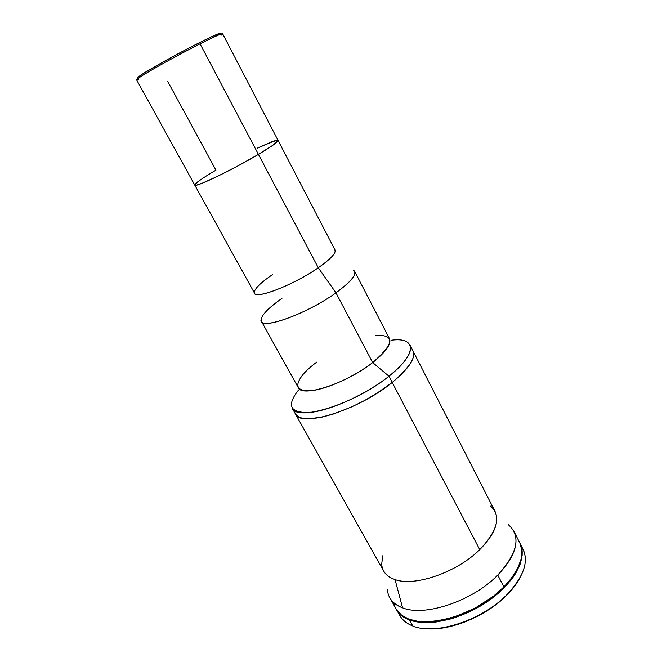 <?xml version="1.0" encoding="UTF-8"?>
<svg xmlns="http://www.w3.org/2000/svg" width="662" height="662" viewBox="0 0 662 662"><rect width="100%" height="100%" fill="white"/><g stroke="black" fill="none" stroke-linecap="round" stroke-linejoin="round"><path stroke-width="0.99" d="M219.486 34.565C223.665 31.064 215.076 34.73 193.726 45.554C173.643 55.865 149.422 69.394 140.898 75.021L140.51 76.784C149.686 70.693 179.088 54.416 200.056 43.849C218.518 34.614 225.568 31.735 221.199 35.194M278.057 140.402L222.639 33.77C221.853 33.315 214.331 36.675 200.056 43.849L258.428 154.395C271.701 146.459 278.247 141.792 278.057 140.402C278.247 141.792 271.701 146.459 258.428 154.395L200.056 43.849C179.088 54.416 149.686 70.693 140.51 76.784L136.612 79.895L194.76 185.07C194.355 188.124 232.528 169.861 258.428 154.395L272.852 145.268L277.204 141.834L278.057 140.402L335.038 250.037C336.155 253.198 330.57 259.099 318.281 267.754L335.957 292.827L372.681 362.569L388.958 376.223L479.76 549.642C457.094 572.316 414.652 586.929 395.065 579.589L402.579 607.84C424.69 617.034 472.676 601.046 497.75 575.088L503.931 586.929C520.034 569.643 525.289 554.888 519.687 542.674L513.911 531.313C519.389 543.295 514.002 557.892 497.75 575.088C517.825 552.977 521.308 536.129 508.209 524.552M334.078 249.152C337.57 251.601 332.299 257.799 318.281 267.754L258.428 154.395L238.229 165.748L217.558 176.324L201.869 183.349L196.515 185.128L194.76 185.062L196.515 185.128L201.869 183.349L217.558 176.324L238.229 165.748L258.428 154.395C232.528 169.861 194.355 188.124 194.76 185.07C194.893 183.382 201.951 178.409 215.944 170.151L167.685 81.393M138.59 79.481C135.412 80.623 136.058 79.721 140.51 76.784L140.898 75.021L137.108 77.959M203.962 177.499L197.872 181.727L194.727 184.913L197.872 181.727L203.962 177.499M276.41 140.311L277.924 140.27L271.403 141.933L257.146 148.23L275.094 140.65M219.85 34.283L220.554 33.688M220.769 33.108L211.807 36.617L186.734 49.187L161.503 62.849L140.898 75.021M520.042 543.37L521.548 547.342L522.194 555.17L520.258 563.941L515.715 573.317L512.496 578.116L504.303 587.649L494.059 596.752L488.291 600.997L482.193 604.985L469.25 611.953L455.828 617.348L449.134 619.375L436.175 621.982L430.052 622.537L418.831 622.172L409.364 619.897C403.357 617.588 399.062 614.162 396.488 609.619L401.983 615.875L409.364 619.897L412.782 625.979L409.364 619.897C427.859 627.113 462.539 619.136 488.746 600.682C515.044 582.295 527.564 557.553 520.042 543.37L523.129 549.452C528.797 561.806 523.625 576.652 507.613 593.979C482.896 620.129 435.091 635.727 412.782 625.979C405.409 623.058 400.618 618.54 398.416 612.433M396.505 609.644L399.84 615.552C402.438 620.145 406.758 623.621 412.782 625.979C435.091 635.727 482.896 620.129 507.613 593.979L507.291 594.65L507.613 593.979C525.082 574.806 529.65 558.985 521.317 546.531M425.997 628.693C450.011 631.217 486.918 615.958 507.291 594.65L515.301 585.241L519.596 578.497C516.617 583.925 512.512 589.304 507.291 594.65L497.253 603.612L485.627 611.705L466.371 621.395L459.767 623.811L446.726 627.286L434.421 628.817L425.997 628.685M490.294 505.826C501.506 515.715 497.989 530.312 479.76 549.642C494.622 534.457 499.711 521.697 495.019 511.37L412.947 350.852M412.939 350.835C415.959 357.943 409.058 368.486 392.218 382.454C358.647 410.159 300.143 428.165 295.393 413.866C300.143 428.165 358.647 410.159 392.218 382.454L376.264 393.7L364.282 400.667L351.853 406.824L333.623 413.965L322.551 417.027L308.732 418.806L301.897 418.103L299.282 417.209L295.74 414.42L299.282 417.209L301.897 418.103L308.732 418.806L322.551 417.027L333.623 413.965L351.853 406.824L364.282 400.667L376.264 393.7L392.218 382.454C409.058 368.486 415.959 357.943 412.939 350.835L409.886 344.869C412.848 351.861 405.872 362.304 388.958 376.223C417.887 353.607 416.324 336.66 391.259 340.251M295.401 413.882L383.679 571.074C385.872 574.955 389.661 577.794 395.065 579.589C414.652 586.929 457.094 572.316 479.76 549.642L388.958 376.223L372.681 362.569C386.02 351.87 391.614 343.884 389.446 338.621L354.65 271.312C356.206 275.409 349.975 282.583 335.957 292.827C352.06 280.928 357.861 273.34 353.359 270.063M413.146 351.29L413.601 355.734L412.947 358.39L409.836 364.439L400.824 374.932L392.218 382.454L400.824 374.932L409.836 364.439L412.947 358.39L413.601 355.734L413.146 351.29M387.361 589.354C388.006 597.993 393.079 604.158 402.579 607.84L395.065 579.589C386.649 576.66 382.189 571.488 381.684 564.065L382.777 555.766M402.579 607.84C396.604 605.622 392.359 602.288 389.835 597.836L396.108 608.941C406.22 633.021 471.584 621.353 503.931 586.929L497.75 575.088C472.676 601.046 424.69 617.034 402.579 607.84M393.89 602.867L394.9 606.392M396.53 609.652L401.594 615.188L408.975 619.202L418.442 621.469L429.655 621.825L442.166 620.203L455.439 616.628L475.432 607.923L493.678 596.023L503.931 586.929L512.123 577.396L517.941 567.864L521.193 558.745L521.83 550.412L519.935 543.171M375.635 335.427C395.446 334.517 394.461 343.561 372.681 362.569L335.957 292.827L318.281 267.754C292.273 286.025 251.436 301.053 254.34 291.917C255.284 287.962 261.399 282.153 272.686 274.49M278.09 140.576L272.852 145.268L258.428 154.395L318.281 267.754C294.309 284.577 256.062 299.555 254.547 293.2L194.76 185.07M212.618 172.12L215.944 170.151M261.085 319.539C257.857 331.265 305.918 314.731 335.957 292.827C308.418 312.894 263.592 329.568 261.416 321.31C260.05 316.618 266.894 308.988 281.938 298.413M261.416 321.31L298.223 387.543C301.682 397.978 346.474 383.513 372.681 362.569C355.668 375.817 329.204 388.155 313.143 390.456C296.874 391.854 293.564 386.459 303.204 374.262C306.589 370.372 311.074 366.326 316.668 362.147M298.579 389.951C285.967 406.046 290.155 413.518 311.14 412.36C332.01 409.894 366.938 393.782 388.958 376.223C355.237 403.828 296.717 422.083 292.116 408.024L295.393 413.866M294.83 412.558L295.74 414.42"/></g></svg>

